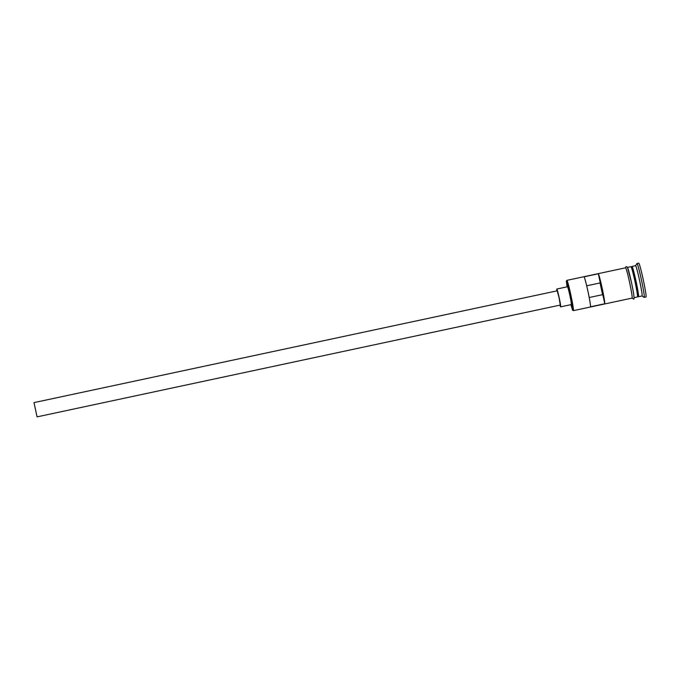 <?xml version="1.0" encoding="UTF-8"?>
<svg xmlns="http://www.w3.org/2000/svg" width="680" height="680" viewBox="0 0 680 680"><rect width="100%" height="100%" fill="white"/><g stroke="black" fill="none" stroke-linecap="round" stroke-linejoin="round"><path stroke-width="1.02" d="M573.367 310.649L572.475 310.089A14.764 0.799 -102.1 0 0 572.5 310.089A14.764 0.799 -102.1 0 0 570.154 295.307A14.764 0.799 -102.1 0 0 566.312 281.223A14.764 0.799 -102.1 0 0 566.295 281.24L566.873 280.356A15.487 0.842 77.9 0 1 566.882 280.356A15.487 0.842 77.9 0 1 570.919 295.231A15.487 0.842 77.9 0 1 573.367 310.649L582.267 308.745A15.487 0.842 77.9 0 1 582.259 308.745A15.487 0.842 77.9 0 1 582.241 308.754L632.086 298.103A15.487 0.842 77.9 0 1 632.086 298.103A15.487 0.842 77.9 0 1 632.077 298.103M34.187 403.503L36.864 415.973L34.187 403.503M600.075 282.948L602.565 294.67M37.06 416.865L34 402.611L37.06 416.865L560.26 305.065L559.104 297.806L557.2 290.81L34.008 402.611M559.963 305.125A9.112 0.493 -102.1 0 0 560.635 306.85A9.112 0.493 -102.1 0 0 560.643 306.841A9.112 0.493 -102.1 0 0 559.198 297.78A9.112 0.493 -102.1 0 0 556.827 289.025A9.112 0.493 -102.1 0 0 556.818 289.025A9.112 0.493 -102.1 0 0 556.92 290.87M571.302 304.563A9.112 0.493 -102.1 0 0 571.31 304.563A9.112 0.493 -102.1 0 0 569.874 295.494A9.112 0.493 -102.1 0 0 567.502 286.748A9.112 0.493 -102.1 0 0 567.494 286.748L556.827 289.025M631.915 267.045A15.487 0.842 77.9 0 1 632.009 266.441A15.487 0.842 77.9 0 1 636.055 281.316A15.487 0.842 77.9 0 1 638.503 296.726A15.487 0.842 77.9 0 1 638.486 296.735A15.487 0.842 77.9 0 1 638.256 296.463L638.061 296.454A15.13 0.816 -102.1 0 0 638.061 296.454A15.13 0.816 -102.1 0 0 638.069 296.446A15.13 0.816 -102.1 0 0 635.681 281.401A15.13 0.816 -102.1 0 0 631.737 266.866A15.13 0.816 -102.1 0 0 631.729 266.875L631.941 266.738M634.024 297.687L637.423 296.964A15.487 0.842 77.9 0 1 637.423 296.964A15.487 0.842 77.9 0 1 637.415 296.964A15.487 0.842 77.9 0 0 634.984 281.546A15.487 0.842 77.9 0 0 630.946 266.662A15.487 0.842 77.9 0 0 630.938 266.671M644.223 297.373A17.314 0.935 77.9 0 0 641.486 280.143A17.314 0.935 77.9 0 0 636.973 263.508A17.314 0.935 77.9 0 0 636.965 263.517A17.314 0.935 77.9 0 0 636.931 263.551L635.553 265.676A15.487 0.842 77.9 0 1 635.579 265.676A15.487 0.842 77.9 0 1 639.608 280.56A15.487 0.842 77.9 0 1 642.056 295.97A15.487 0.842 77.9 0 1 642.048 295.97A15.487 0.842 77.9 0 1 642.039 295.97L644.156 297.364A17.314 0.935 77.9 0 0 644.207 297.373A17.314 0.935 77.9 0 1 644.207 297.373L645.991 296.99A17.314 0.935 77.9 0 1 645.991 296.99A17.314 0.935 77.9 0 1 645.975 296.999M598.332 273.768L584.103 276.811A15.487 0.842 77.9 0 1 587.979 291.49A15.487 0.842 77.9 0 1 590.529 306.791L604.766 303.756A15.487 0.842 -102.1 0 0 602.216 288.447A15.487 0.842 -102.1 0 0 598.332 273.768L600.295 282.897L586.704 285.804M566.882 280.356L625.608 267.801A15.487 0.842 77.9 0 1 625.608 267.801A15.487 0.842 77.9 0 1 629.646 282.685A15.487 0.842 77.9 0 1 632.094 298.095M566.89 280.356L575.773 278.451M632.009 266.441A15.487 0.842 77.9 0 1 632.017 266.433L635.579 265.676M636.973 263.508L638.75 263.135A17.314 0.935 77.9 0 1 638.75 263.135A17.314 0.935 77.9 0 1 643.263 279.76A17.314 0.935 77.9 0 1 646 296.99M604.766 303.756L602.803 294.618L589.203 297.525M572.475 310.089A10.931 0.595 -102.1 0 0 571.455 306.476A12.027 0.654 -102.1 0 1 570.894 304.657M567.086 286.832A12.027 0.654 -102.1 0 1 566.865 285.065A10.931 0.595 -102.1 0 0 566.295 281.24M571.31 304.563A9.112 0.493 -102.1 0 0 571.319 304.563L560.635 306.85M631.737 266.866L631.38 266.942A15.13 0.816 77.9 0 1 631.38 266.942A15.13 0.816 77.9 0 1 635.324 281.477A15.13 0.816 77.9 0 1 637.712 296.523A15.13 0.816 77.9 0 1 637.704 296.531A15.13 0.816 77.9 0 1 637.696 296.531L638.061 296.454M631.958 298.129A15.674 0.85 -102.1 0 0 632.128 298.274A15.674 0.85 -102.1 0 0 629.637 282.591A15.674 0.85 -102.1 0 0 625.558 267.631A15.674 0.85 -102.1 0 0 625.481 267.835M627.342 267.249A15.674 0.85 77.9 0 1 631.414 282.208A15.674 0.85 77.9 0 1 633.913 297.899M627.546 267.393L630.946 266.662M631.924 298.137L633.403 298.911C634.695 300.339 634.058 294.865 631.473 282.489L627.453 267.197L626.067 266.611L625.447 267.835M638.486 296.735L642.048 295.97"/></g></svg>

